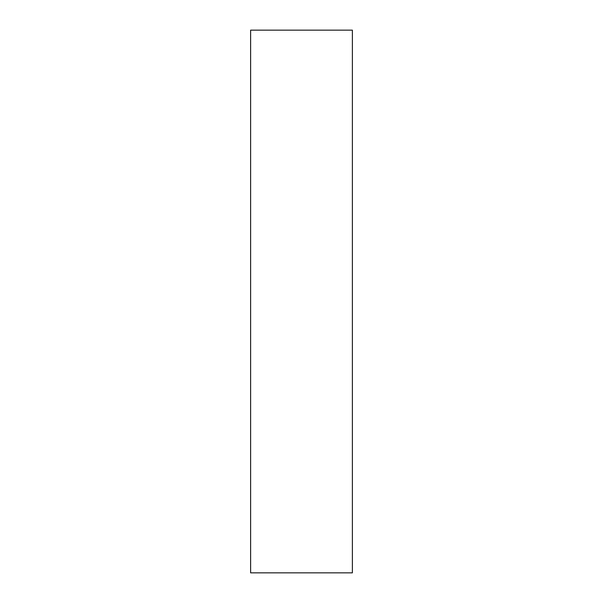 <?xml version="1.0" encoding="UTF-8"?>
<svg xmlns="http://www.w3.org/2000/svg" width="603" height="603" viewBox="0 0 603 603"><rect width="100%" height="100%" fill="white"/><g stroke="black" fill="none" stroke-linecap="round" stroke-linejoin="round"><path stroke-width="0.9" d="M352.378 30.15L352.378 572.85L250.622 572.85L250.622 30.15L352.378 30.15"/></g></svg>

